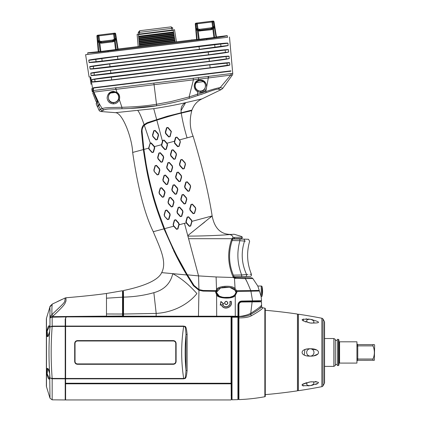 <?xml version="1.0" encoding="UTF-8"?>
<svg xmlns="http://www.w3.org/2000/svg" width="421" height="421" viewBox="0 0 421 421"><rect width="100%" height="100%" fill="white"/><g stroke="black" fill="none" stroke-linecap="round" stroke-linejoin="round"><path stroke-width="0.63" d="M222.925 88.142L220.136 87.668L230.708 75.122L232.381 74.991L222.925 88.142A6.904 6.904 51.2 0 1 221.014 89.689L201.985 98.893C197.217 101.114 193.892 104.834 192.002 110.044L191.666 110.113A0.326 0.326 77.8 0 0 191.776 110.66C189.382 119.88 189.829 128.41 193.113 136.241C202.148 166.111 208.49 192.671 212.152 215.926C214.731 229.492 222.02 235.592 234.018 234.229L241.907 236.581L242.201 237.228A1.005 1.005 161.5 0 1 241.275 238.581L234.681 238.696M173.352 225.772L176.51 229.298L177.915 228.971L179.225 224.23M173.731 226.219L164.553 228.661L173.731 226.219L173.678 225.751L176.72 229.098L177.578 228.892L178.846 224.551L178.562 223.314L175.525 219.962L174.668 220.167L173.399 224.514L173.678 225.751M190.608 110.923L189.424 111.191M189.097 111.265L188.64 111.37M188.429 111.418L187.987 111.518M187.44 111.644L186.866 111.776M181.262 113.117C182.54 121.074 184.477 129.321 187.077 137.862L193.113 136.241M191.776 110.66L181.251 113.123C175.636 114.438 167.495 116.775 156.828 120.127L147.308 123.369L144.324 125.274L150.255 142.898L148.602 148.171L143.908 149.45L142.077 131.389C141.919 129.131 142.666 127.095 144.324 125.274L144.277 125.326M192.029 221.32L212.152 215.926L187.766 235.634L184.477 223.34L186.187 222.883L189.308 226.345L190.708 226.019L192.029 221.32L191.608 220.136L188.576 216.783L187.171 217.104L185.919 221.441L186.187 222.883L179.12 224.777M178.846 224.551L179.162 224.635L178.804 223.093L175.783 219.736L174.383 220.062L173.131 224.404L173.489 225.945M143.908 149.429L145.987 163.132C146.808 168.368 149.702 182.119 151.413 188.403C153.06 194.97 155.254 202.427 158.001 210.774L164.558 228.677C166.505 233.376 167.495 236.292 173.752 249.521C179.904 262.194 184.572 270.003 187.408 274.829L193.976 285.38L198.949 289.564L198.559 275.902L187.403 274.829L186.85 275.166L185.761 273.324M148.602 148.171L149.029 149.234L152.06 152.581L153.481 152.255L154.728 147.924L154.528 146.582L151.334 143.024L150.255 142.898M66.839 316.671L122.858 316.666L123.1 291.274A0.326 0.326 109.8 0 0 123.364 290.969L123.379 290.548C139.072 287.332 157.786 281.538 161.675 272.624C167.29 261.925 159.906 247.769 153.255 231.708C144.682 214.021 137.814 187.598 132.657 152.444C132.189 138.598 122.779 112.933 115.528 112.67L153.744 108.65L162.48 141.256L161.475 144.724L154.528 146.582M161.801 144.85L162.085 146.082L165.116 149.423L165.963 149.229L167.221 144.898L166.937 143.661L163.906 140.314L163.059 140.514L161.801 144.85L161.475 144.724L161.832 146.287L164.843 149.644L166.29 149.308L167.526 144.971L167.163 143.414L164.132 140.067L162.732 140.393L162.48 141.256M174.426 141.251L174.615 143.329L177.63 146.687L179.088 146.35L180.346 142.009L179.983 140.451L176.941 137.114L175.541 137.435L174.426 141.251L167.005 143.24M187.077 137.862L179.472 139.898M170.8 155.975L173.841 159.312L175.22 158.991L176.488 154.66L176.136 153.107L173.11 149.75L171.684 150.076L170.437 154.418L170.8 155.975L171.068 155.759L174.105 159.101L174.957 158.906L176.22 154.565L175.941 153.333L172.899 149.987L172.042 150.181L170.784 154.528L171.068 155.759M158.022 158.922L161.059 162.264L162.438 161.943L163.701 157.612L163.348 156.054L160.322 152.702L158.906 153.028L157.659 157.37L158.022 158.922L158.243 158.722L161.285 162.064L162.132 161.869L163.385 157.533L163.101 156.296L160.069 152.949L159.222 153.144L157.959 157.486L158.243 158.722M179.799 165.648L182.819 169L184.214 168.684L185.477 164.343L185.119 162.801L182.083 159.454L180.693 159.775L179.446 164.122L179.799 165.648L180.062 165.437L183.103 168.784L183.977 168.579L185.261 164.237L184.987 163.011L181.925 159.659L181.041 159.864L179.778 164.206L180.062 165.437M167.011 168.605L170.021 171.963L171.421 171.642L172.663 167.305L172.305 165.763L169.284 162.406L167.895 162.727L166.653 167.069L167.011 168.605L167.242 168.405L170.268 171.752L171.115 171.552L172.373 167.216L172.089 165.985L169.053 162.632L168.211 162.827L166.953 167.169L167.242 168.405M154.197 171.568L157.228 174.915L158.628 174.589L159.869 170.252L159.517 168.716L156.496 165.358L155.096 165.679L153.839 170.026L154.197 171.568L157.417 174.72L158.285 174.515L159.548 170.179L159.264 168.942L156.223 165.59L155.354 165.8L154.081 170.142L154.36 171.373M175.957 178.32L178.983 181.667L180.399 181.335L181.646 176.999L181.288 175.452L178.257 172.1L176.862 172.421L175.594 176.757L175.957 178.32L176.225 178.094L179.257 181.44L180.109 181.24L181.372 176.904L181.088 175.668L178.046 172.315L177.194 172.515L175.936 176.857L176.225 178.094M163.18 181.267L166.2 184.614L167.611 184.287L168.863 179.951L168.5 178.399L165.469 175.057L164.079 175.373L162.822 179.714L163.18 181.267L163.395 181.056L166.437 184.403L167.284 184.203L168.542 179.867L168.258 178.63L165.227 175.278L164.374 175.478L163.111 179.82L163.395 181.056M184.945 188.003L187.976 191.345L189.371 191.023L190.639 186.692L190.281 185.14L187.245 181.788L185.829 182.114L184.582 186.456L184.945 188.003L185.219 187.782L188.261 191.123L189.134 190.924L190.413 186.582L190.134 185.356L187.071 182.004L186.198 182.204L184.935 186.545L185.219 187.782M172.152 190.955L175.178 194.307L176.578 193.981L177.836 189.65L177.478 188.087L174.457 184.73L173.031 185.061L171.794 189.408L172.152 190.955L172.394 190.745L175.425 194.092L176.273 193.897L177.53 189.555L177.246 188.324L174.21 184.966L173.363 185.166L172.11 189.508L172.394 190.745M159.343 193.918L162.38 197.265L163.785 196.933L165.043 192.602L164.685 191.05L161.664 187.692L160.243 188.019L158.985 192.365L159.343 193.918L159.517 193.718L162.569 197.065L163.437 196.86L164.7 192.518L164.416 191.287L161.38 187.934L160.512 188.14L159.238 192.486L159.517 193.718M181.125 200.654L184.151 204.001L185.55 203.675L186.798 199.338L186.44 197.796L183.414 194.444L182.019 194.76L180.767 199.101L181.125 200.654L181.383 200.433L184.419 203.78L185.272 203.58L186.535 199.244L186.25 198.012L183.209 194.66L182.356 194.855L181.098 199.196L181.383 200.433M168.337 203.601L171.363 206.948L172.757 206.627L174.005 202.29L173.647 200.749L170.621 197.396L169.237 197.717L167.979 202.059L168.337 203.601L168.542 203.401L171.584 206.748L172.436 206.548L173.694 202.206L173.41 200.97L170.379 197.617L169.526 197.817L168.258 202.164L168.542 203.401M190.103 210.342L193.134 213.689L194.534 213.363L195.797 209.032L195.439 207.485L192.402 204.132L190.997 204.459L189.745 208.8L190.103 210.342L190.381 210.121L193.423 213.468L194.307 213.263L195.586 208.921L195.302 207.7L192.239 204.343L191.36 204.543L190.097 208.89L190.381 210.121M177.309 213.3L180.335 216.647L181.735 216.326L182.993 211.989L182.635 210.432L179.604 207.085L178.199 207.411L176.952 211.747L177.309 213.3L177.546 213.084L180.577 216.436L181.425 216.236L182.688 211.895L182.404 210.663L179.367 207.306L178.52 207.506L177.262 211.852L177.546 213.084M164.495 216.262L167.526 219.609L168.942 219.278L170.195 214.942L169.842 213.389L166.811 210.037L165.4 210.368L164.137 214.71L164.495 216.262L167.695 219.42L168.574 219.204L169.847 214.863L169.563 213.631L166.521 210.279L165.648 210.495L164.364 214.847L164.643 216.073M198.949 289.564L203.059 290.453L215.957 290.679L216.531 289.701L216.099 276.96L233.434 277.513L233.024 276.829C227.793 264.246 227.308 251.8 231.587 239.486L232.034 238.702L188.587 238.702L187.766 235.634L189.745 234.06M187.892 236.092C202.464 236.139 220.267 235.339 229.913 234.571L234.018 234.229L229.913 234.571C232.076 235.239 233.076 236.286 232.918 237.723L232.96 239.007L233.881 238.707L232.96 239.007L240.238 239.065M192.202 232.071L194.149 230.492M195.233 229.613L197.533 227.756M198.907 226.656L200.054 225.745M200.338 225.519L201.385 224.688M201.906 224.277L204.659 222.13M210.368 217.573L211.053 216.978M173.399 248.79L176.283 254.637M177.336 256.699L186.198 272.787M187.934 275.708L188.982 277.439M191.155 280.954L191.523 281.544M123.379 290.548L123.542 297.126C134.188 296.858 144.292 295.379 153.86 292.679C164.148 289.837 170.447 283.517 172.757 273.713C180.941 278.044 188.987 284.659 196.891 293.558C191.744 300.284 178.062 312.003 156.191 313.424L156.128 316.192L237.949 316.234L237.949 304.736C238.344 302.399 239.649 301.168 241.87 301.047L252.547 300.862L250.916 291.195L236.87 291.385L236.939 292.148L235.26 295.468C232.729 299.61 217.157 298.463 216.599 294.8L215.62 292.206L215.736 291.327L203.043 291.1L198.828 290.216L193.428 285.733L192.165 283.775M185.398 272.703L175.662 254.758M174.573 252.574L173.631 250.648M172.489 248.279L172.315 247.911M123.421 296.889L123.542 297.126C134.188 296.858 144.292 295.379 153.86 292.679L156.191 313.424L123.532 314.024L123.516 316.182L156.128 316.192M153.255 231.708L163.99 228.85L175.304 254.042C178.788 261.052 182.598 268.024 186.729 274.966L161.675 272.624M163.99 228.85C158.591 214.931 154.691 203.317 152.286 194.018C149.839 183.93 147.645 179.036 143.335 149.581L132.657 152.444M143.335 149.581L141.461 131.389C141.666 128.021 142.503 125.795 143.977 124.7L147.076 122.764L167.153 116.291L192.002 110.044M143.977 124.7L144.435 125.163M137.788 110.528C139.372 112.381 141.472 117.07 144.087 124.59M201.985 98.893L185.64 102.661L181.146 110.418M153.744 108.65C166.579 106.655 177.215 104.655 185.64 102.661C181.961 104.55 180.488 107.834 181.225 112.518M115.528 112.67L100.987 111.539A2.489 2.489 -138.2 0 1 98.982 110.118L97.477 106.65M221.014 89.689L218.162 89.115C216.883 89.015 212.81 90.231 205.948 92.767L189.482 98.256C179.362 101.361 168.432 103.866 156.701 105.76C146.508 107.434 134.936 108.423 121.985 108.739C105.197 108.992 108.397 108.892 104.198 109.776L101.056 111.502M206.422 88.084C205.659 90.747 203.69 92.199 200.512 92.446L197.707 91.783C191.939 88.263 194.149 80.937 198.517 80.216L200.412 79.937C204.253 80.164 206.332 82.479 206.653 86.894L205.764 91.567C213.51 89.068 218.299 87.768 220.136 87.668L218.162 89.115C216.883 89.015 212.81 90.231 205.948 92.767A3.442 0.568 -116 0 0 205.764 91.567L189.113 96.925L170.815 101.608L156.47 104.287C149.918 105.245 141.003 106.724 121.916 107.292C104.966 107.639 106.334 107.639 102.119 108.513A2.736 2.642 -114.7 0 0 104.198 109.776L103.145 110.255M103.05 110.307L102.477 110.649A2.615 2.594 -125 0 1 100.409 109.323L98.982 110.118L100.409 109.323L98.53 105.734L97.419 106.708M117.906 108.802L112.039 108.892M111.986 108.892L110.549 108.934M108.039 109.065L107.56 109.107M106.192 109.276L104.255 109.749M116.522 92.767C118.669 94.357 119.364 96.488 118.611 99.167C117.591 101.45 115.896 102.624 113.523 102.698C106.524 103.434 106.86 91.189 113.523 91.867L116.522 92.767L116.975 92.378C119.364 93.967 120.164 96.42 119.38 99.73C118.175 102.392 116.191 103.771 113.423 103.866C109.828 103.671 107.723 101.735 107.108 98.061C107.529 93.846 109.665 91.615 113.507 91.362L116.975 92.378L116.001 89.352L154.065 84.695L156.701 105.76L129.684 108.486M205.948 92.767L204.201 93.383M202.833 93.867L201.091 94.472M189.482 98.256L189.113 96.925L193.413 79.848L198.601 79.195L198.686 80.637L200.333 80.39C207.521 79.906 206.648 92.488 200.333 91.21L197.928 90.668C193.271 88.652 194.57 81.369 198.686 80.637M230.94 71.17L93.562 88.042L93.262 90.547L93.715 92.12L99.167 103.571L102.119 108.513L100.409 109.323M153.86 83.095L208.111 76.417L208.311 77.974L230.708 75.122A2.2 2.194 83.9 0 0 231.176 73.554L232.739 73.391A2.694 2.694 74.6 0 1 232.381 74.991M93.262 90.547L153.865 83.1L154.065 84.695L193.413 79.848L193.207 78.264M93.715 92.12L116.001 89.352L115.807 87.763M99.167 103.571L99.298 105.145L98.53 105.734M95.583 87.794L95.925 87.421A0.489 0.463 -97 0 1 96.398 87.694L226.677 71.696M228.224 71.175L226.609 71.375M224.393 71.644L220.562 72.117M229.771 71.465L230.192 70.933A0.489 0.489 83 0 0 229.782 71.312L229.661 71.328M95.83 87.763L93.562 88.042M98.372 105.418L97.277 106.397L99.119 104.84L98.909 103.113L93.236 90.689C92.967 88.899 93.062 87.91 93.515 87.715L230.908 70.844M115.622 87.989L116.096 87.931M230.203 70.933L228.624 71.128L230.203 70.933M179.267 77.185L196.57 75.064M212.889 73.059L216.468 72.617M220.52 72.123L224.419 71.644M228.614 71.128L228.624 71.128A0.489 0.489 -97 0 0 228.203 71.507M173.757 77.864L157.991 79.801M106.308 86.147L97.235 87.258M87.652 54.441L85.61 54.693L87.905 54.409L87.715 52.757C89.147 53.093 95.914 52.53 108.023 51.067L206.7 38.948C219.346 37.374 226.182 36.264 227.208 35.632L227.419 37.28L227.208 35.632L216.431 36.953L214.963 27.675L216.468 37.185L214.884 27.197M138.42 34.18L137.12 34.343L138.425 34.18L137.13 34.338L138.199 46.557L137.13 34.338L138.199 46.557L137.13 34.338L138.43 34.18L139.504 46.399L138.267 32.491L139.698 30.722L138.288 32.491L139.372 32.359L139.577 34.038L174.531 29.749L176.452 41.863L196.612 39.385L118.08 49.031L138.188 46.563L137.114 34.343L138.435 34.18L137.13 34.338L138.435 34.18L137.12 34.343L138.188 46.563M214.831 26.849L214.873 27.123M216.468 37.185L196.633 39.621L195.654 28.402L199.633 29.307L211.416 27.775L214.257 26.118L214.736 26.255L214.021 21.734L214.742 26.297M115.091 51.073L108.339 51.904M206.569 39.842L200.007 40.648M227.65 37.253L108.129 51.925L108.023 51.067M195.786 29.933L195.67 28.596L195.797 30.033L196.249 30.002L196.197 29.102A0.821 0.816 -5 0 1 195.654 28.402L195.27 24.039L195.718 23.981A0.821 0.368 -97 0 1 195.986 23.155L213.11 21.05A0.821 0.821 0 0 1 214.021 21.734A0.821 0.821 0 0 0 213.11 21.05A0.821 0.821 0 0 1 214.021 21.734A0.821 0.821 0 0 0 213.11 21.05A0.821 0.821 0 0 1 214.021 21.734L213.573 21.792A0.821 0.368 -97 0 0 213.11 21.05M113.912 33.233A0.821 0.368 83 0 1 114.37 33.969L115.217 33.864A0.821 0.368 -97 0 0 114.759 33.127L97.635 35.227A0.821 0.368 83 0 0 97.367 36.059L97.746 40.421A0.821 0.347 108.3 0 0 97.84 41.174L98.735 51.678L87.715 52.757L87.905 54.409L108.129 51.925M98.735 51.678L100.872 51.462L99.819 42.9L97.893 42.079L97.44 42.105L98.282 51.699M117.669 49.357L116.164 39.837L116.606 39.753L118.112 49.262L100.872 51.462M195.676 28.639L195.67 28.596A0.821 0.816 -5 0 0 196.212 29.296L197.291 29.654A0.821 0.337 -71.6 0 1 197.381 30.38L196.249 30.002L197.086 39.606M195.654 28.402L195.27 24.039A0.821 0.821 0 0 1 195.986 23.155L197.212 23.002L197.923 28.791L197.649 29.591L198.991 30.065L198.738 31.028L197.381 30.38L198.496 39.469M195.986 23.155A0.821 0.821 -97 0 0 195.27 24.039A0.821 0.821 -97 0 1 195.986 23.155L197.212 23.002M214.963 27.675L214.736 26.255L214.963 27.675L214.515 27.76L214.378 27.065A0.821 0.816 -9 0 0 214.736 26.255L214.963 27.675M196.833 23.05A0.821 0.368 83 0 0 196.57 23.876L197.081 28.67A0.821 0.347 108.3 0 0 197.175 29.423L196.197 29.102A0.821 0.347 -71.7 0 1 196.102 28.344L195.718 23.981L212.721 21.892L213.384 26.67A0.821 0.347 57.7 0 1 213.479 27.423L214.378 27.065L213.421 27.675A0.821 0.337 -122.4 0 0 213.51 28.402L212.847 29.023L213.9 37.585M213.421 27.675L211.189 28.933L199.764 30.338L197.291 29.654M212.263 21.155A0.821 0.368 83 0 1 212.721 21.892L213.573 21.792L214.257 26.118A0.821 0.347 -122.3 0 1 214.352 26.87A0.821 0.816 -9 0 0 214.705 26.06M212.395 28.339L212.847 29.023L211.289 29.749L198.738 31.028M211.289 29.749L211.163 28.744L211.868 28.481L212.347 29.354M198.444 30.054L198.17 30.822L199.222 39.39M92.083 82L91.725 79.648C92.509 79.237 99.682 78.185 113.244 76.485L207.895 64.866C221.893 63.171 229.135 62.455 229.624 62.718L229.824 65.087C228.44 65.608 221.183 66.671 208.042 68.276L113.938 79.827C99.309 81.563 92.025 82.29 92.083 82L92.273 81.816C92.336 82.084 99.551 81.369 113.923 79.664L208.016 68.107C221.956 66.371 229.15 65.318 229.592 64.955L210.147 67.786L111.654 79.879L92.273 81.816M229.266 58.556C227.935 59.066 220.767 60.119 207.758 61.713L112.596 73.396C98.125 75.112 90.957 75.817 91.099 75.517L90.741 73.165C90.368 72.938 97.425 71.896 111.902 70.044L207.611 58.293C220.62 56.698 227.772 55.993 229.061 56.182L229.266 58.556L226.351 58.898L226.024 56.556L228.882 56.356C228.466 56.098 221.378 56.793 207.621 58.451L111.923 70.202C97.683 72.023 90.694 73.049 90.952 73.291L110.497 70.444L226.024 56.556M228.708 52.025C227.498 52.52 220.42 53.562 207.474 55.151L111.26 66.965C97.035 68.649 89.989 69.339 90.11 69.039L89.752 66.686C89.341 66.46 96.277 65.434 110.56 63.603L207.321 51.725C220.257 50.141 227.314 49.452 228.503 49.652L228.708 52.025L225.451 52.42L225.124 50.057L228.329 49.825C227.987 49.557 220.988 50.241 207.337 51.883L110.586 63.76C96.525 65.56 89.652 66.576 89.962 66.813L109.697 63.945L225.124 50.057M228.145 45.489C227.098 45.963 220.115 46.999 207.19 48.594L109.918 60.535C105.055 61.087 95.209 62.45 89.126 62.561L88.768 60.208C88.363 59.977 95.178 58.966 109.218 57.161L207.037 45.152C219.899 43.589 226.866 42.91 227.94 43.121L228.145 45.489L220.978 46.331L220.672 44.042L227.793 43.295C227.593 43.01 220.678 43.684 207.053 45.31L109.244 57.319C95.33 59.103 88.568 60.108 88.957 60.34L117.485 56.377L220.672 44.042M229.487 37.027L232.497 70.649M95.025 81.627L94.767 79.274L91.725 79.648M90.652 76.927L89.11 77.059L90.652 76.927L92.994 90.994L93.267 90.957M98.482 35.127A0.821 0.368 83 0 0 98.214 35.953L96.914 36.111L98.261 51.462M116.591 39.648L115.664 33.812A0.821 0.821 0 0 0 114.759 33.127A0.821 0.821 83 0 1 115.664 33.812L115.217 33.864L115.901 38.19L116.391 38.369M116.27 49.562L115.154 40.474L116.164 39.837L116.028 39.142L115.065 39.748A0.821 0.337 -122.4 0 0 115.154 40.474L114.496 41.1L115.543 49.662M115.065 39.748L112.833 41.011L101.408 42.416L97.856 41.374A0.821 0.816 175 0 1 97.314 40.674L97.435 42.042M98.856 35.08L98.956 35.864L98.214 35.953L98.724 40.748A0.821 0.347 108.3 0 0 98.819 41.5L97.84 41.174A0.821 0.816 175 0 1 97.298 40.479L101.282 41.384L112.707 39.979L112.812 40.821L115.996 38.948A0.821 0.816 -9 0 0 116.354 38.137M97.635 35.227A0.821 0.821 0 0 0 96.914 36.111L97.325 40.779M112.707 39.979L115.901 38.19A0.821 0.347 -122.3 0 1 115.996 38.948L116.028 39.142A0.821 0.816 -9 0 0 116.385 38.332L118.08 49.031M114.044 40.416L114.496 41.1L112.933 41.821L101.508 43.226L99.819 42.9L100.093 42.132M113.06 39.848L113.991 41.432M98.819 41.5L100.635 42.142L100.387 43.1M98.935 41.732A0.821 0.337 -71.6 0 1 99.024 42.458L100.14 51.546M227.956 45.347C227.903 45.657 220.972 46.684 207.164 48.426L109.907 60.366C96.072 62.003 89.199 62.671 89.273 62.371L89.126 62.561M228.487 51.888C228.308 52.215 221.293 53.246 207.448 54.988L111.244 66.797C97.256 68.455 90.273 69.139 90.283 68.855L90.11 69.039M229.04 58.419C228.724 58.766 221.625 59.808 207.732 61.55L112.586 73.233C98.356 74.912 91.257 75.617 91.278 75.333L91.099 75.517M91.946 79.769C91.694 79.532 98.798 78.49 113.265 76.643L207.911 65.023C221.672 63.355 228.85 62.645 229.434 62.887L229.624 62.718M94.767 79.274L209.79 64.855L229.434 62.887M226.93 63.055L227.256 65.381M94.051 72.754L94.315 75.117L91.278 75.333M94.315 75.117L209.348 61.287L226.351 58.898M93.33 66.239L93.594 68.612L90.283 68.855M93.594 68.612L208.553 54.783L225.451 52.42M101.819 58.487L102.135 61.066L89.273 62.371M102.135 61.066L199.365 49.32L220.978 46.331M96.067 61.666L95.804 59.372M117.485 56.377L117.848 59.329M199.365 49.32L199.007 46.368M92.994 90.994L93.494 91.746M93.22 91.783L97.625 102.156L96.109 103.719L97.277 106.397L97.767 106.387M96.214 103.592L96.53 103.229M89.11 77.059L85.61 54.693M91.073 84.342L90.126 78.259L91.031 78.148L90.873 77.475M90.789 77.669L90.562 77.696A0.489 0.489 57.1 0 0 90.126 78.259L90.141 78.259M93.304 91.778L92.336 91.899L91.746 88.61L92.136 91.104L93.094 90.983M95.962 101.035A0.489 0.489 37.8 0 1 95.914 100.945L96.614 102.535A0.489 0.489 39.5 0 1 96.614 102.535L96.341 101.893L96.614 102.535L97.577 101.54M96.083 101.298A0.489 0.489 37.1 0 1 95.841 101.04L92.699 92.915M96.341 101.893L95.951 101.008L96.341 101.893M93.251 91.778A2.936 2.936 -112.1 0 1 93.02 90.994A2.942 2.942 -112.3 0 0 93.246 91.778L98.909 103.113M116.47 38.874L116.528 39.232M114.759 33.127A0.821 0.821 0 0 1 115.664 33.812A0.821 0.821 83 0 0 114.759 33.127A0.821 0.821 0 0 1 115.664 33.812M191.839 39.8L191.276 40.042M139.719 30.722L171.152 26.86L139.719 30.722L139.372 32.359L171.884 28.365L171.152 26.86L172.968 28.233L171.884 28.365L172.094 30.049L174.536 29.749L173.231 29.907L174.536 29.749L173.231 29.907L173.294 30.291M173.231 29.907L174.52 29.749M147.287 29.791L143.272 30.286M147.276 29.791L146.455 29.896M168.411 27.197L163.569 27.791M167.579 27.302L164.4 27.691M167.174 27.349L166.295 27.46M144.392 30.149L143.519 30.254M166.011 27.491L162.716 27.897M168.779 27.154L166.337 27.454M141.914 30.454L145.208 30.049M147.976 29.707L145.534 30.007M171.131 26.865L139.698 30.722L171.152 26.86L172.968 28.233M175.157 42.021L173.299 30.323L138.472 34.596L139.577 34.038M175.099 41.674L139.472 46.047M139.398 45.168L174.962 40.8M139.367 44.794L174.904 40.427M174.841 40.053L139.33 44.416M139.256 43.537L174.704 39.185M139.219 43.158L174.647 38.811M174.589 38.437L139.188 42.784M139.109 41.905L174.447 37.564M139.077 41.526L174.389 37.19M174.331 36.816L139.046 41.147M138.967 40.269L174.194 35.948M138.935 39.895L174.131 35.574M174.073 35.201L138.904 39.516M138.825 38.637L173.936 34.327M138.793 38.264L173.878 33.954M173.815 33.58L138.762 37.885M138.683 37.006L173.678 32.706M138.651 36.627L173.62 32.333M173.563 31.959L138.62 36.253M172.094 30.049L173.299 30.323M163.574 27.791L168.421 27.197M232.524 70.975L232.739 73.391M208.111 76.417L231.176 73.554M208.395 76.385L208.59 77.938M198.386 77.622L198.601 79.195L208.311 77.974L206.653 86.894M196.433 82.505A5.157 5.157 0 0 0 200.333 91.041A5.157 5.157 0 0 0 203.296 81.663L203.538 81.632C200.785 79.937 198.328 80.243 196.17 82.537L203.538 81.632M115.596 87.789L115.791 89.378M113.523 91.999L110.344 93.078L115.612 92.431L113.523 91.999M110.702 93.03A5.157 5.157 0 0 0 113.523 102.508A5.157 5.157 0 0 0 115.222 92.478L110.702 93.03M152.497 135.041L152.86 136.599L155.896 139.935L157.286 139.614L158.554 135.283L158.196 133.72L155.154 130.384L153.765 130.705L152.497 135.041L153.081 136.42L156.128 139.761L156.975 139.561L158.238 135.23L157.949 133.989L154.912 130.636L154.065 130.842L152.797 135.183M151.055 143.277L150.181 143.493L148.897 147.824L149.176 149.045L152.249 152.391L153.123 152.181L154.386 147.855L154.107 146.624L151.055 143.277L151.334 143.024M188.587 238.702L198.559 275.902L216.099 276.96M193.976 285.38L193.428 285.738L186.85 275.166M198.459 316.192L198.954 290.269M123.379 292.106L123.516 316.182M237.949 316.234L237.981 304.872L238.254 304.962L239.949 301.989L238.518 304.125L239.139 302.899M123.542 297.126L123.532 314.024L123.095 314.124L123.095 316.766L123.416 316.239M234.655 295.068C232.455 298.899 217.515 297.768 217.183 294.447L216.383 292.342L217.12 290.322C217.257 286.985 232.387 285.796 234.465 289.453L236.039 292.342L234.655 295.068L235.26 295.468L235.271 316.208M216.683 316.192L216.599 294.8L217.183 294.447M227.929 302.988C226.84 305.209 225.698 305.209 224.493 302.988C225.609 300.762 226.756 300.762 227.929 302.988L227.819 302.988C226.798 305.051 225.73 305.051 224.609 302.988C225.645 300.899 226.719 300.899 227.819 302.988M229.766 301.694L231.061 301.22C233.655 307.172 223.509 311.251 221.362 304.751L220.257 305.151L220.904 301.483L223.761 303.878L222.656 304.283C224.251 309.035 231.671 306.072 229.766 301.694L230.992 301.362C233.355 307.256 223.419 311.003 221.435 304.599L220.409 304.972L220.988 301.694L223.535 303.83L222.509 304.204C224.019 309.13 231.692 306.388 229.913 301.757M215.957 290.679C216.815 290.916 216.741 291.132 215.736 291.327L216.026 291.332M216.962 290.543L216.531 289.701C217.062 285.991 232.45 284.707 235.071 288.648L236.67 290.748C235.744 291.016 235.813 291.227 236.87 291.385L236.502 291.395M236.67 290.748L250.748 290.59C248.174 284.196 246.364 280.207 245.311 278.628L234.471 278.297L235.071 288.648L234.465 289.453M235.697 278.523L235.423 277.534L234.755 277.381L234.471 278.297L233.434 277.513L234.197 276.95L233.96 276.576C228.687 264.73 228.156 252.474 232.36 239.802L232.96 239.007M235.181 277.513A1.637 1.637 0 0 0 235.423 277.534L234.197 276.95M233.024 276.829L233.96 276.576M231.587 239.486L232.381 239.738M241.733 238.46L242.201 237.228L241.907 236.581L242.201 237.228L234.429 237.376L232.918 237.723L232.034 238.702L232.645 239.296M123.395 293.348L123.406 294.689M123.411 295.021L123.421 296.526M238.254 304.962L238.265 316.797L122.943 316.829L122.858 314.371M237.949 304.736L237.981 304.872C238.281 302.536 239.565 301.268 241.828 301.073L241.801 301.436L239.949 301.989M236.939 292.148L236.039 292.342L235.718 290.995L236.039 292.342L235.718 293.69L236.039 292.358M233.16 296.105L235.35 294.3L233.16 296.105L229.834 297.289L223.172 297.405L219.404 296.179L217.073 294.3M216.704 293.69L216.383 292.342L220.572 287.985L229.256 287.28L220.572 287.985L216.383 292.342L219.262 296.105M224.419 287.106L229.829 287.39L235.35 290.379L235.697 290.948M247.059 281.938L245.311 278.628L252.832 278.534A1.926 1.926 -66.9 0 0 251.358 277.813L235.15 277.507M235.102 277.497L234.66 277.334M234.45 277.197L234.065 276.771L241.659 276.639L241.659 274.997C237.297 263.714 236.713 252.279 239.896 240.696L244.533 241.091C251.284 241.37 251.284 241.37 244.533 241.091C240.88 252.379 241.559 263.504 246.569 274.466L241.659 274.997L233.334 275.145M232.845 239.096L233.123 238.907M233.318 238.818L241.275 238.581L235.397 238.681M234.429 237.376A1.01 0.61 88.8 0 1 233.865 238.707M233.676 238.723L232.897 239.054M222.588 287.39L223.167 287.28M237.923 395.035L237.923 399.634L238.423 399.124L238.518 304.125M238.412 317.923L238.412 304.951C238.623 302.967 239.696 301.873 241.633 301.678L249.537 301.536M232.024 399.792L231.534 399.313L231.534 317.234L232.024 317.234L232.024 399.792L237.923 399.634L237.923 317.234L238.281 317.234M233.392 317.234L234.644 317.076M234.813 317.213L234.813 316.834L234.713 317.218M235.271 316.834L238.412 316.834L238.412 316.445L238.412 316.834L234.644 316.834L234.644 317.218M235.276 316.834L231.371 316.803M238.265 316.797L238.928 316.56L238.944 304.793C239.139 303.088 240.054 302.162 241.696 302.015L261.483 301.804L261.625 306.546A1.289 1.289 -130.8 0 0 262.699 307.788A179.593 179.593 0 0 1 264.851 308.172L264.851 396.729A179.593 179.593 0 0 1 238.923 399.603L238.928 316.56C244.148 316.666 248.037 315.966 250.611 314.461C257.831 310.256 261.504 307.619 261.625 306.546M241.449 301.536L239.975 302.104M241.87 301.047L261.209 300.741A0.295 0.295 -29.1 0 0 260.952 301.094L261.209 300.741L260.515 301.104M261.104 296.442L261.583 300.699L252.547 300.862L251.621 301.341L257.184 301.247M261.583 300.699L261.209 300.741L261.583 300.699M261.178 296.679L259.436 291.016L250.916 291.195L250.748 290.59L259.231 290.395L257.805 286.033L261.273 286.033L261.178 296.679M259.468 291.122L257.805 286.033L252.832 278.534M251.6 301.499L250.811 301.357M249.979 301.368L249.121 301.383M243.206 278.607L242.917 278.607M229.829 287.39L235.35 290.379M227.998 297.573L224.425 297.573M233.024 296.179L229.834 297.289M229.256 297.4L223.172 297.405M222.593 297.289L219.404 296.179M231.371 395.198L231.066 395.198M231.371 318.997L231.066 318.997M52.43 304.004L53.63 303.415L52.43 304.004C50.452 305.699 49.61 306.688 49.91 306.972C49.61 306.688 50.452 305.699 52.43 304.004L65.187 297.968L64.75 301.447C63.745 303.02 64.866 302.399 51.899 314.576C51.841 307.498 52.015 303.978 52.43 304.004L49.91 306.972L46.478 318.197A2.458 2.458 0 0 0 46.373 318.913L46.373 385.989L46.373 318.913M50.041 311.335L50.031 309.961M46.478 318.197L46.478 386.704L49.994 398.213L52.167 399.834L65.208 399.95L65.208 378.826L52.167 378.774L52.178 378.416L49.994 377.942L52.167 378.774L52.167 399.834M46.478 386.704A2.458 2.458 0 0 1 46.373 385.989M49.91 306.972L49.994 326.959L52.178 326.486L52.167 326.128L49.994 326.959L49.689 331.253C47.478 338.342 46.531 338.289 46.831 331.101C48.257 325.412 49.289 324.302 49.936 327.77L49.689 331.259C48.762 345.388 48.762 359.513 49.689 373.643L49.936 377.132C49.289 380.6 48.257 379.489 46.831 373.801C46.521 366.633 47.473 366.58 49.689 373.643L49.994 398.213M65.208 378.826L65.208 378.468L52.178 378.416C50.836 361.107 50.836 343.799 52.178 326.486L65.208 326.433L65.208 319.097L66.197 317.045L67.802 316.471L106.481 316.139L106.481 293.484C95.446 295.01 81.932 296.437 65.939 297.773L65.166 297.979L65.939 297.773L66.023 300.989C64.508 303.794 66.776 303.146 53.225 315.861L51.899 314.576L50.799 315.755L50.025 317.855A2.294 1.295 5.3 0 1 52.204 317.066L52.167 317.208A2.294 1.705 180 0 0 49.994 318.413M53.225 315.861L52.862 316.287M231.224 316.803L66.413 316.892L52.167 317.208L52.167 326.128L65.208 326.075M231.129 383.242L65.597 383.242L65.602 399.95L65.602 317.713L65.602 326.075L183.672 326.075C185.135 326.849 186.129 324.428 187.108 334.3L187.108 370.606C186.129 380.468 185.108 378.074 183.672 378.826L65.602 378.826L65.602 383.236L231.129 383.242L231.261 399.461M231.066 316.892L231.066 383.236M234.644 317.124L231.371 317.108M65.208 326.433L65.208 378.468M65.208 394.872L65.534 394.872M65.208 325.922L65.534 325.891M106.481 313.987L122.532 314.029L122.532 315.997L106.481 316.139L106.481 316.671M122.858 300.505L122.858 314.398L122.532 314.392M122.532 298.863L122.858 298.842L122.858 296.1M122.858 298.726L122.858 294.105L122.532 294.337L122.943 291.311M122.858 294.105L122.858 294.468M123.095 297.463L123.095 293.326M123.095 293.532L123.095 294.047M123.095 294.795L123.095 295.852M123.095 296.331L123.095 296.7M122.858 295.81L122.858 295.526M65.208 333.258L65.534 333.29M65.208 371.643L65.534 371.617M65.208 390.204L65.534 390.204M65.534 390.299L65.208 390.299M65.208 378.979L65.534 379.011M65.539 327.064L65.539 377.837M65.587 399.461L65.602 399.95L231.066 399.95M65.602 383.815L231.066 383.815M65.208 394.588L65.534 394.588M183.672 378.826L183.672 378.468C181.014 361.123 181.014 343.778 183.672 326.433C184.972 326.912 185.45 325.233 185.987 334.542L185.987 370.364C185.424 379.889 184.961 377.9 183.672 378.468L65.602 378.468M176.11 343.404L176.11 361.497C175.931 363.212 174.999 364.149 173.31 364.307L77.49 364.307C75.801 364.154 74.87 363.218 74.685 361.497L74.685 343.404C74.864 341.694 75.796 340.757 77.49 340.594L173.31 340.594C174.994 340.752 175.931 341.689 176.11 343.404L175.783 343.441L175.783 361.46C175.625 362.97 174.799 363.791 173.31 363.928A2.458 2.458 0 0 0 175.762 361.46L175.762 343.441A2.458 2.458 0 0 0 173.31 340.984C174.804 341.115 175.625 341.936 175.783 343.441L175.762 343.441M187.108 370.606L185.987 370.364C184.872 358.424 184.872 346.483 185.987 334.542L187.108 334.3M74.685 343.404L75.017 343.441C75.17 341.936 75.996 341.11 77.49 340.973A2.458 2.458 0 0 0 75.033 343.441L75.033 361.46A2.458 2.458 0 0 0 77.49 363.918C75.996 363.791 75.17 362.965 75.017 361.46L75.033 343.441M176.11 361.497L175.762 361.46M74.685 361.497L75.033 361.46M173.31 340.984L77.49 340.984L173.31 340.984L173.31 340.594M77.49 363.918L173.31 363.918L77.49 363.918L77.49 364.307M122.532 314.029L122.532 290.727L106.481 293.484M106.481 298.2L122.532 297.179L122.532 298.605M67.802 316.471L52.636 316.65L52.204 317.066M52.636 316.65L50.799 315.755M49.678 331.253C48.578 335.479 47.931 337.205 47.731 336.421L47.141 331.159L49.531 325.928L49.941 327.896M49.941 377.005L49.531 378.979L47.141 373.743L47.731 368.48C48.436 368.749 49.083 370.469 49.678 373.648L49.689 373.648M46.373 352.451L46.373 319.539M231.371 340.168L231.066 340.168M231.371 364.733L231.066 364.733M234.729 276.76L243.38 276.608M245.301 276.576L239.254 276.681M233.039 238.939L243.443 239.117A1.637 1.147 91 0 1 244.533 241.091M249.969 274.297L251.453 274.297L251.411 275.518L250.679 276.302L245.48 276.571C251.405 276.465 251.405 276.465 245.48 276.571L241.659 276.639M245.348 241.122L244.69 241.096M247.143 274.434L248.001 274.392M246.569 274.466C253.01 274.145 253.01 274.145 246.569 274.466A1.637 1.168 -91 0 1 245.48 276.571M234.729 277.523L234.729 276.697M234.244 277.513L234.244 276.697M250.427 301.525L249.069 301.547M247.574 301.573L245.864 301.604M243.901 301.636L241.633 301.678L241.696 302.015M238.412 304.951L238.944 304.793M260.983 301.341L261.483 301.804M260.067 301.82L259.352 301.825M259.668 308.604L261.504 306.714M238.423 318.213L238.923 317.86C244.633 317.939 248.832 317.213 251.532 315.676A2.568 1.789 74.6 0 1 250.611 314.461L252.158 301.494M251.532 315.676C258.931 311.466 262.651 308.835 262.699 307.788L261.715 306.988M238.412 316.687L238.928 316.455C243.454 316.103 247.422 315.04 250.821 313.266C257.552 309.03 261.141 306.256 261.588 304.951M264.851 396.729A0.821 0.821 180 0 0 265.277 396.508L265.277 308.393A0.821 0.821 180 0 0 264.851 308.172M265.277 394.451L265.277 310.456M324.349 383.494L324.349 321.407A1.637 1.637 0 0 1 324.565 322.228L324.565 382.678A1.637 1.637 180 0 1 324.349 383.494L322.975 385.873A1.637 1.637 180 0 1 321.87 386.662A544.09 544.09 0 0 1 298.463 390.693A0.653 0.653 0 0 0 297.573 390.73L297.458 390.841A544.09 544.09 0 0 1 265.451 394.614M297.458 390.841L297.458 314.061A544.09 544.09 0 0 0 265.451 310.293M297.458 314.061L297.573 314.177A0.653 0.653 0 0 0 298.463 314.208L298.463 390.693M321.87 386.662L321.87 318.239A544.09 544.09 0 0 0 298.463 314.208M308.235 348.862L310.335 348.767C299.357 348.414 299.357 356.487 310.335 356.134C321.228 356.371 321.228 348.53 310.34 348.767L316.471 349.925M308.235 319.039L310.335 319.313C299.357 318.786 299.357 320.013 310.335 322.996C321.228 323.281 321.228 322.054 310.34 319.313L312.382 319.665M312.382 385.236L310.34 385.594C312.587 385.015 313.813 384.115 314.003 382.889C313.813 381.921 312.587 381.589 310.335 381.905C299.357 384.889 299.357 386.115 310.335 385.594C321.228 382.847 321.228 381.621 310.335 381.905C308.104 382.231 306.872 382.921 306.63 383.984C306.872 385.189 308.104 385.725 310.335 385.594L308.235 385.868M305.525 321.933L305.193 321.828M303.252 321.055L303.315 318.981M305.988 318.876L306.841 318.923M310.335 356.134C312.587 355.877 313.813 354.645 314.003 352.451C313.813 350.256 312.592 349.025 310.34 348.767C308.109 348.956 306.872 350.188 306.63 352.451C306.872 354.714 308.104 355.945 310.335 356.134L306.972 355.856M305.525 355.519L305.088 355.382M304.283 355.071L304.878 349.598M305.867 349.288L306.941 349.051M318.013 353.977L313.798 355.808M303.794 385.978L303.425 385.936M302.652 385.783L302.11 384.599M302.715 384.141L306.63 382.652M315.213 381.552L316.334 381.61M317.36 383.789L315.692 384.41M321.87 318.239A1.637 1.637 0 0 1 322.975 319.029L324.349 321.407M324.565 366.375L333.848 366.375L333.848 338.531L335.321 339.379L335.321 365.523L333.848 366.375M324.565 338.531L333.848 338.531M335.321 340.41L337.284 340.41M335.321 364.491L337.284 364.491M337.284 365.554L337.284 339.347L338.431 339.347L338.431 365.554L337.284 365.554M338.431 339.347L338.921 339.842L338.921 365.065L338.431 365.554M356.94 361.107L357.65 360.297L357.761 359.034L356.94 358.65L356.94 363.097L339.579 363.097A0.653 0.653 180 0 0 338.921 363.755M339.579 363.097L339.579 341.805A0.653 0.653 0 0 1 338.921 341.152M356.94 358.65L356.94 341.805L339.579 341.805M357.65 360.297L374.358 360.287L374.627 345.083L374.358 344.615L357.761 344.615L356.94 343.794M372.974 360.287L372.974 359.034L357.761 359.034L357.761 345.867L356.94 346.251M357.761 345.867L372.974 345.867L372.974 344.615L374.358 344.615M372.974 345.867C374.827 350.256 374.827 354.645 372.974 359.034L373.28 358.182M373.322 346.851L373.001 345.936M308.177 355.45A3.684 3.684 0 0 0 309.203 355.966M309.672 356.077A3.684 3.684 0 0 0 311.477 355.95M313.329 354.577A3.684 3.684 0 0 0 313.834 353.556M313.834 351.346A3.684 3.684 0 0 0 313.329 350.325M311.477 348.951A3.684 3.684 0 0 0 309.672 348.825M309.203 348.935A3.684 3.684 0 0 0 308.177 349.451M310.335 322.996C312.587 323.312 313.813 322.986 314.003 322.012C313.813 320.786 312.592 319.886 310.34 319.313C308.109 319.181 306.872 319.713 306.63 320.918C306.872 321.981 308.104 322.67 310.335 322.996M241.233 301.573L240.759 301.699M237.923 317.234L232.024 317.234M259.699 291.837L260.441 294.19M261.273 286.033A0.821 0.821 0 0 1 262.072 286.675L262.072 296.042A0.821 0.821 0 0 1 261.273 296.679M262.072 286.675A21.292 21.292 0 0 1 262.072 296.042M165.295 132.083L165.653 133.641L168.689 136.972L170.079 136.657L171.368 131.447L167.958 127.431L166.563 127.747L165.295 132.083L165.648 132.205L165.937 133.446L168.963 136.783L169.826 136.578L171.142 131.626L167.79 127.674L166.916 127.868L165.648 132.205M179.872 140.667L176.809 137.32L175.904 137.53L174.636 141.872L174.915 143.103L177.957 146.445L178.846 146.234L180.146 141.888L179.983 140.451M186.256 221.541L186.54 222.772L189.576 226.119L190.434 225.919L191.702 221.583L191.418 220.351L188.371 216.999L187.513 217.194L186.256 221.541L185.919 221.441M181.23 113.128L181.088 112.549M197.844 95.578L197.486 94.299L197.707 91.783A0.821 0.321 -63.9 0 0 197.928 90.668M121.985 108.739L121.916 107.292L119.38 99.73A0.821 0.274 -159.8 0 1 118.611 99.167M196.028 75.127L208.158 73.638L208.211 74.117M99.119 104.84L99.414 104.803M216.026 37.28L214.515 27.76L213.51 28.402L214.626 37.485M197.175 29.423L197.649 29.591M211.889 21.203L212.6 26.986L213.052 27.697L213.479 27.423M211.416 27.775L211.868 28.481L213.052 27.697M211.063 27.902L211.163 28.744L199.738 30.149L199.859 31.149M199.633 29.307L199.738 30.149L198.991 30.065L199.259 29.265M206.806 39.811L206.7 38.948M115.122 39.5A0.821 0.347 57.7 0 0 115.033 38.743L114.37 33.969L98.956 35.864L99.566 40.869L99.298 41.663M100.908 41.342L100.635 42.142L101.382 42.221L112.812 40.821L112.933 41.821M114.701 39.774L114.244 39.064L113.533 33.275M101.282 41.384L101.508 43.226M209.79 64.855L210.147 67.786M111.291 76.948L111.654 79.879M110.497 70.444L110.855 73.38M208.99 58.351L209.348 61.287M109.697 63.945L110.055 66.876M208.19 51.851L208.553 54.783M214.678 44.631L214.994 47.21M97.046 102.698L98.367 105.418M97.94 101.956L97.43 101.682L93.967 93.499M96.614 102.535A0.489 0.489 39.5 0 0 96.93 102.813A0.489 0.489 0 0 1 96.614 102.535A0.489 0.489 0 0 0 96.93 102.813M96.362 99.303L94.036 93.662M139.677 30.728L138.267 32.491L138.414 34.18M142.493 41.09L142.982 41.047M170.963 37.595L170.479 37.669M115.144 85.058L115.196 85.384M231.166 73.559A2.2 2.194 83.6 0 1 230.697 75.127M200.412 79.937L200.333 80.39M200.512 92.446L200.333 91.21M113.507 91.362L113.523 91.867M113.423 103.866L113.523 102.698M147.082 122.758L147.308 123.369M154.728 147.924L154.386 147.855M153.481 152.255L153.123 152.181M141.461 131.389L142.098 131.363M143.324 149.529L143.908 149.45M163.995 228.861L164.574 228.629M198.833 290.216L199.08 289.616M203.043 291.106L203.059 290.453M232.739 316.203L123.448 316.203M237.976 316.529L123.242 316.529M215.62 292.206L216.383 292.342M123.095 297.594L123.427 297.4M245.311 278.628A1.458 0.774 -87.7 0 0 244.627 277.697M65.602 326.433L183.672 326.433L183.672 326.075M77.49 340.594L77.49 340.984M173.31 364.307L173.31 363.918M46.831 331.101L47.141 331.159M46.831 373.801L47.141 373.743M231.371 320.223L231.066 320.223M232.097 240.559L239.896 240.696L239.896 239.06M297.573 390.73L297.573 314.177M322.975 385.873L322.975 319.029M357.65 344.604L357.65 345.873M173.131 224.404L173.399 224.514M174.383 220.062L174.668 220.167M177.915 228.971L177.578 228.892M177.63 146.687L177.957 146.445M174.615 143.329L174.915 143.103M174.268 141.772L174.636 141.872M175.541 137.435L175.904 137.53M167.526 144.971L167.221 144.898M166.29 149.308L165.963 149.229M164.843 149.644L165.116 149.423M162.732 140.393L163.059 140.514M168.689 136.972L168.963 136.783M165.653 133.641L165.937 133.446M166.563 127.747L166.916 127.868M153.765 130.705L154.065 130.842M158.196 133.72L157.949 133.989M158.554 135.283L158.238 135.23M157.286 139.614L156.975 139.561M187.171 217.104L187.513 217.194M190.708 226.019L190.434 225.919M189.308 226.345L189.576 226.119M173.841 159.312L174.105 159.101M170.437 154.418L170.784 154.528M171.684 150.076L172.042 150.181M176.488 154.66L176.22 154.565M175.22 158.991L174.957 158.906M157.659 157.37L157.959 157.486M158.906 153.028L159.222 153.144M163.701 157.612L163.385 157.533M162.438 161.943L162.132 161.869M182.819 169L183.103 168.784M179.446 164.122L179.778 164.206M180.693 159.775L181.041 159.864M166.653 167.069L166.953 167.169M167.895 162.727L168.211 162.827M172.663 167.305L172.373 167.216M171.421 171.642L171.115 171.552M156.496 165.358L156.223 165.59M159.869 170.252L159.548 170.179M158.628 174.589L158.285 174.515M178.983 181.667L179.257 181.44M175.594 176.757L175.936 176.857M176.862 172.421L177.194 172.515M181.646 176.999L181.372 176.904M180.399 181.335L180.109 181.24M162.822 179.714L163.111 179.82M164.079 175.373L164.374 175.478M168.863 179.951L168.542 179.867M167.611 184.287L167.284 184.203M187.976 191.345L188.261 191.123M184.582 186.456L184.935 186.545M185.829 182.114L186.198 182.204M171.794 189.408L172.11 189.508M173.031 185.061L173.363 185.166M177.836 189.65L177.53 189.555M176.578 193.981L176.273 193.897M160.243 188.019L160.512 188.14M161.664 187.692L161.38 187.934M164.685 191.05L164.416 191.287M165.043 192.602L164.7 192.518M163.785 196.933L163.437 196.86M184.151 204.001L184.419 203.78M180.767 199.101L181.098 199.196M182.019 194.76L182.356 194.855M186.798 199.338L186.535 199.244M185.55 203.675L185.272 203.58M167.979 202.059L168.258 202.164M169.237 197.717L169.526 197.817M174.005 202.29L173.694 202.206M172.757 206.627L172.436 206.548M193.134 213.689L193.423 213.468M189.745 208.8L190.097 208.89M190.997 204.459L191.36 204.543M176.952 211.747L177.262 211.852M178.199 207.411L178.52 207.506M182.993 211.989L182.688 211.895M181.735 216.326L181.425 216.236M166.811 210.037L166.521 210.279M169.842 213.389L169.563 213.631M170.195 214.942L169.847 214.863M168.942 219.278L168.574 219.204M223.677 71.733L220.936 72.07M114.712 85.11L112.675 85.363M100.651 86.842L99.719 86.952M90.92 77.653L90.126 78.259M96.414 101.245L95.951 101.008L96.414 101.245M95.841 101.04L96.341 101.345M208.163 73.638L191.981 75.627M222.988 71.817L220.583 72.112M217.241 72.523L212.784 73.07M97.362 41.205L97.388 41.479M116.475 38.911L116.554 39.411M217.12 290.322L217.42 289.958M236.039 292.342L236.023 292.632M65.166 297.979L64.823 298.136L65.166 297.979M62.082 299.384L61.687 299.568M61.271 299.757L60.224 300.241M59.992 300.352L59.072 300.789M58.977 300.831L57.761 301.415M62.113 299.368L57.098 301.731M251.421 274.224C247.038 263.457 246.438 252.484 249.627 241.301L248.537 239.275L243.443 239.117M238.423 399.124L238.923 399.603M252.363 301.489L253.032 301.478M253.6 301.468L259.668 301.362"/></g></svg>

